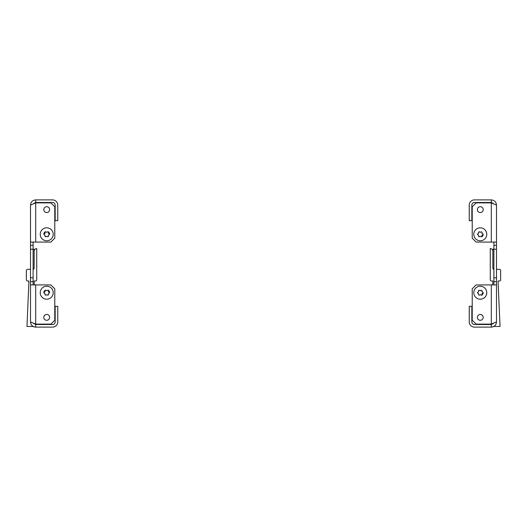 <?xml version="1.0" encoding="UTF-8"?>
<svg xmlns="http://www.w3.org/2000/svg" width="527" height="527" viewBox="0 0 527 527"><rect width="100%" height="100%" fill="white"/><g stroke="black" fill="none" stroke-linecap="round" stroke-linejoin="round"><path stroke-width="0.79" d="M483.193 292.702A2.918 2.918 0 0 1 481.731 295.232M483.193 317.366A2.918 2.918 0 0 1 480.268 320.291A2.918 2.918 0 0 1 477.35 317.366A2.918 2.918 0 0 1 480.268 314.448A2.918 2.918 0 0 1 483.193 317.366M483.193 209.634A2.918 2.918 0 0 1 480.268 212.552A2.918 2.918 0 0 1 477.35 209.634A2.918 2.918 0 0 1 480.268 206.709A2.918 2.918 0 0 1 483.193 209.634M483.193 234.298A2.918 2.918 0 0 1 481.731 236.821M496.493 205.089C496.19 201.933 494.458 200.207 491.302 199.898L491.302 202.493L493.312 203.442L491.302 202.882L496.493 205.089L496.493 249.225L493.898 249.225L493.898 242.084M493.898 284.916L493.898 277.775L496.493 277.775L496.493 321.911L491.302 324.118L476.118 324.118L472.225 320.225L472.225 288.809L476.118 284.916L496.493 284.916M496.493 269.343L499.352 269.343A1.298 1.298 0 0 1 500.65 270.641L500.65 279.725A1.298 1.298 0 0 1 499.352 281.023L498.055 281.023L500.037 326.457L493.819 326.457A5.191 5.191 0 0 1 491.302 327.102L491.302 324.507L474.432 324.507A2.595 2.595 0 0 1 471.836 321.911L471.836 306.332L469.241 306.332L469.241 321.911A5.191 5.191 0 0 0 474.432 327.102L491.302 327.102C494.458 326.799 496.19 325.067 496.493 321.911M491.302 324.507L493.312 323.558M491.302 202.493L474.432 202.493A2.595 2.595 0 0 0 471.836 205.089L471.836 220.668L469.241 220.668L469.241 205.089A5.191 5.191 0 0 1 474.432 199.898L491.302 199.898M493.898 277.775L493.898 249.225L492.864 249.225L492.864 268.691L493.898 268.691M496.493 277.775L496.493 249.225M496.493 242.084L476.118 242.084L472.225 238.191L472.225 206.775L476.118 202.882L491.302 202.882L491.302 242.084M496.493 281.675L493.898 281.675M493.898 245.325L496.493 245.325M493.898 269.317A1.298 1.298 0 0 1 492.864 268.045L492.864 251.168A2.595 2.595 0 0 0 490.268 248.573L490.268 279.725A1.298 1.298 0 0 0 491.566 281.023L492.864 281.023L492.692 284.916M490.98 324.118L490.966 324.507M477.35 234.298L478.424 233.454L478.615 232.104L479.201 231.768L480.268 232.321L481.342 231.768L481.928 232.104L482.119 233.454L482.995 233.955L482.995 234.634L481.928 235.477L481.928 236.485L481.342 236.821L480.268 236.267L479.201 236.821L478.615 236.485L478.424 235.134L477.35 234.298M480.268 240.786A6.489 6.489 0 0 0 486.764 234.298A6.489 6.489 0 0 0 480.268 227.802A6.489 6.489 0 0 0 473.78 234.298A6.489 6.489 0 0 0 480.268 240.786M478.424 235.134A0.389 0.389 0 0 1 478.615 235.477M480.077 236.32A0.389 0.389 0 0 1 480.466 236.32M481.928 235.477A0.389 0.389 0 0 1 482.119 235.134M482.119 233.454A0.389 0.389 0 0 1 481.928 233.112M480.466 232.269A0.389 0.389 0 0 1 480.077 232.269M478.615 233.112A0.389 0.389 0 0 1 478.424 233.454M477.35 292.702L478.424 291.866L478.615 290.515L479.201 290.179L480.268 290.733L481.342 290.179L481.928 290.515L481.928 291.523L482.995 292.366L482.995 293.045L482.119 293.546L481.928 294.896L481.342 295.232L480.268 294.679L479.201 295.232L478.615 294.896L478.424 293.546L477.35 292.702M480.268 299.198A6.489 6.489 0 0 0 486.764 292.702A6.489 6.489 0 0 0 480.268 286.214A6.489 6.489 0 0 0 473.78 292.702A6.489 6.489 0 0 0 480.268 299.198M478.424 293.546A0.389 0.389 0 0 1 478.615 293.888M480.077 294.731A0.389 0.389 0 0 1 480.466 294.731M481.928 293.888A0.389 0.389 0 0 1 482.119 293.546M482.119 291.866A0.389 0.389 0 0 1 481.928 291.523M480.466 290.68A0.389 0.389 0 0 1 480.077 290.68M478.615 291.523A0.389 0.389 0 0 1 478.424 291.866M49.65 234.298L48.576 235.134L48.385 236.485L47.799 236.821L46.732 236.267L45.658 236.821L45.072 236.485L45.072 235.477L44.004 234.634L44.004 233.955L44.881 233.454L45.072 232.104L45.658 231.768L46.732 232.321L47.799 231.768L48.385 232.104L48.576 233.454L49.65 234.298A2.918 2.918 0 0 0 48.188 231.768M46.732 227.802A6.489 6.489 0 0 0 40.236 234.298A6.489 6.489 0 0 0 46.732 240.786A6.489 6.489 0 0 0 53.22 234.298A6.489 6.489 0 0 0 46.732 227.802M48.576 233.454A0.389 0.389 0 0 1 48.385 233.112M46.923 232.269A0.389 0.389 0 0 1 46.534 232.269M45.072 233.112A0.389 0.389 0 0 1 44.881 233.454M44.881 235.134A0.389 0.389 0 0 1 45.072 235.477M46.534 236.32A0.389 0.389 0 0 1 46.923 236.32M48.385 235.477A0.389 0.389 0 0 1 48.576 235.134M49.65 292.702L48.576 293.546L48.385 294.896L47.799 295.232L46.732 294.679L45.658 295.232L45.072 294.896L44.881 293.546L44.004 293.045L44.004 292.366L45.072 291.523L45.072 290.515L45.658 290.179L46.732 290.733L47.799 290.179L48.385 290.515L48.576 291.866L49.65 292.702A2.918 2.918 0 0 0 48.188 290.179M46.732 286.214A6.489 6.489 0 0 0 40.236 292.702A6.489 6.489 0 0 0 46.732 299.198A6.489 6.489 0 0 0 53.22 292.702A6.489 6.489 0 0 0 46.732 286.214M48.576 291.866A0.389 0.389 0 0 1 48.385 291.523M46.923 290.68A0.389 0.389 0 0 1 46.534 290.68M45.072 291.523A0.389 0.389 0 0 1 44.881 291.866M44.881 293.546A0.389 0.389 0 0 1 45.072 293.888M46.534 294.731A0.389 0.389 0 0 1 46.923 294.731M48.385 293.888A0.389 0.389 0 0 1 48.576 293.546M43.807 209.634A2.918 2.918 0 0 0 46.732 212.552A2.918 2.918 0 0 0 49.65 209.634A2.918 2.918 0 0 0 46.732 206.709A2.918 2.918 0 0 0 43.807 209.634M43.807 317.366A2.918 2.918 0 0 0 46.732 320.291A2.918 2.918 0 0 0 49.65 317.366A2.918 2.918 0 0 0 46.732 314.448A2.918 2.918 0 0 0 43.807 317.366M30.507 281.675L30.507 277.775L33.102 277.775L33.102 281.675L30.507 281.675L30.507 321.911C30.81 325.067 32.542 326.793 35.698 327.102A5.191 5.191 0 0 1 33.181 326.457L26.963 326.457L28.945 281.023L27.648 281.023A1.298 1.298 0 0 1 26.35 279.725L26.35 270.641A1.298 1.298 0 0 1 27.648 269.343L30.507 269.343M35.698 324.507L52.568 324.507A2.595 2.595 0 0 0 55.164 321.911L55.164 306.332L57.759 306.332L57.759 321.911A5.191 5.191 0 0 1 52.568 327.102L35.698 327.102L35.698 324.507L33.688 323.558M35.698 202.493L52.568 202.493A2.595 2.595 0 0 1 55.164 205.089L55.164 220.668L57.759 220.668L57.759 205.089A5.191 5.191 0 0 0 52.568 199.898L35.698 199.898L35.698 202.493L33.688 203.442M30.507 277.775L30.507 245.325L33.102 245.325L33.102 242.084M33.102 245.325L33.102 249.225L30.507 249.225M33.102 277.775L33.102 249.225L34.136 249.225L34.136 268.691L33.102 268.691M33.102 284.916L33.102 281.675M35.698 199.898C32.542 200.207 30.81 201.933 30.507 205.089L30.507 245.325M30.507 205.089L35.684 202.888M35.698 284.916L35.698 324.118L50.882 324.118L54.775 320.225L54.775 288.809L50.882 284.916L30.507 284.916M30.507 242.084L50.882 242.084L54.775 238.191L54.775 206.775L50.882 202.882L35.698 202.882L35.698 242.084M45.269 231.768A2.918 2.918 0 0 0 43.807 234.298M35.698 324.118L30.507 321.911M45.269 290.179A2.918 2.918 0 0 0 43.807 292.702M33.102 269.317A1.298 1.298 0 0 0 34.136 268.045L34.136 251.168A2.595 2.595 0 0 1 36.732 248.573L36.732 279.725A1.298 1.298 0 0 1 35.434 281.023L34.136 281.023L34.308 284.916M36.02 324.118L36.034 324.507M491.302 284.916L491.302 324.118"/></g></svg>
